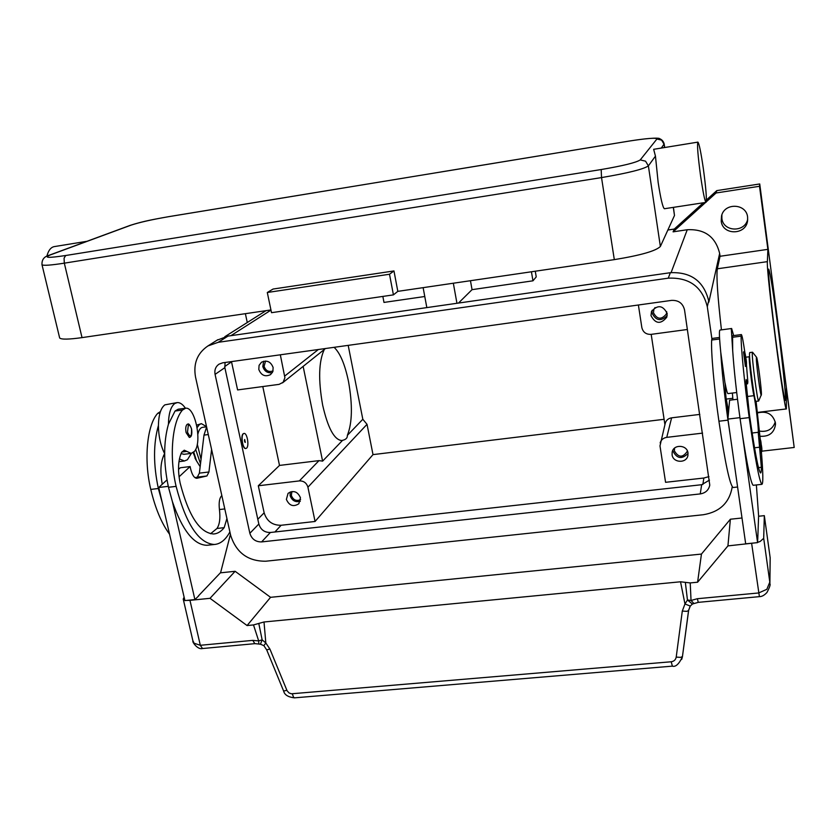 <?xml version="1.0" encoding="UTF-8"?>
<svg xmlns="http://www.w3.org/2000/svg" width="836" height="836" viewBox="0 0 836 836"><rect width="100%" height="100%" fill="white"/><g stroke="black" fill="none" stroke-linecap="round" stroke-linejoin="round"><path stroke-width="1.25" d="M225.051 362.49L224.863 367.641L258.836 524.015C260.654 529.731 264.51 532.553 270.373 532.49L701.665 484.713L709.461 480.104M215.071 374.382C214.309 370.014 215.615 366.617 218.969 364.193L222.669 362.824L671.559 300.385C678.529 300.103 682.855 303.269 684.527 309.884L709.774 485.12C708.709 490.095 705.532 493.031 700.244 493.919L261.605 541.916C255.638 541.968 251.73 539.095 249.859 533.284L215.071 374.382L224.863 367.641M708.844 302.068L708.656 300.751C703.745 281.157 690.975 271.805 670.336 272.703L228.009 336.093L217.026 340.221M732.231 486.709L732.211 486.96C729.462 502.687 719.838 511.945 703.327 514.736L265.806 561.217C247.989 561.343 236.274 552.742 230.673 535.416L195.53 377.067C193.168 363.576 197.296 353.21 207.924 345.947L218.206 342.311L668.267 278.169C689.292 277.27 702.313 286.8 707.308 306.76L711.875 338.674M247.268 322.518L245.387 313.688M706.41 200.003L716.797 190.608L759.736 183.962L794.2 447.469L761.868 451.179M667.86 230.015L674.286 229.054L673.084 231.844L687.244 229.733C704.727 228.865 715.532 236.766 719.65 253.444L720.047 256.276L767.887 249.358L767.375 261.647C766.121 271.501 784.45 413.318 786.383 408.929L786.31 388.071L794.2 447.469M280.332 354.809L284.909 377.747L283.111 382.303L279.109 384.361L237.602 389.931L231.478 361.601M708.949 476.614L703.849 478.025L665.571 482.309L659.991 445.891L665.289 423.141C666.261 420.142 668.372 418.376 671.611 417.833L699.837 414.405M315.067 521.476L281.115 525.269C272.473 525.374 266.82 521.215 264.145 512.802L258.303 485.768L299.351 480.909C303.729 480.825 306.593 482.926 307.92 487.2L315.067 521.476L373.002 454.617L664.108 419.306M687.401 329.488L651.087 334.369C646.144 334.557 643.072 332.3 641.849 327.607L638.39 305.004M667.17 313.427L666.794 317.199C660.764 324.525 655.487 324.002 650.993 315.642L651.495 311.494C657.65 304.534 662.875 305.182 667.17 313.427M652.08 310.344L652.038 312.957C655.811 320.773 660.858 321.682 667.17 315.674M702.585 433.121L666.752 437.364C663.366 437.918 661.172 439.757 660.158 442.871M687.976 452.913L687.913 455.432C686.659 463.625 672.917 463.019 672.081 454.753L672.196 451.973C673.68 443.979 687.171 444.762 687.976 452.913M672.865 450.238L672.938 451.012C676.878 458.745 681.915 459.549 688.038 453.436M664.913 424.604L651.192 334.358M273.121 367.495L272.87 371.508L270.561 374.612C265.137 377.12 261.208 375.406 258.805 369.46L259.076 365.363L261.49 362.228C266.893 359.856 270.77 361.612 273.121 367.495M263.664 361.236L262.807 366.513C264.395 371.299 267.572 373.347 272.327 372.668M348.194 345.362L362.824 419.275L367.025 424.333L373.002 454.617M300.469 497.786L298.87 503.742C293.405 507.17 289.246 505.728 286.382 499.416L288.065 493.344C293.54 490.042 297.668 491.526 300.469 497.786M290.291 491.902L290.092 495.549C291.91 500.586 295.317 502.509 300.312 501.318M362.824 419.275L347.358 435.368C347.525 437.897 345.937 439.548 342.582 440.332L322.602 461.138L319.007 460.626L279.506 465.422L262.786 386.556M258.303 485.768L279.506 465.422M655.027 307.564L653.877 309.404L653.47 312.758C657.117 319.551 661.401 319.979 666.323 314.043L666.7 311.692M291.921 491.505L291.346 495.403C293.185 500.001 296.278 501.422 300.615 499.677M265.566 361.027L264.082 366.335C265.775 370.85 268.764 372.375 273.048 370.912M674.589 448.106L674.359 450.844C678.466 457.71 682.751 457.898 687.223 451.409L687.317 450.782M342.582 440.332L341.6 440.52C334.17 439.684 327.858 427.907 322.665 405.178C318.192 379.941 318.725 361.382 324.274 349.511L325.413 348.539M334.107 347.327C340.137 353.001 344.934 364.381 348.497 381.456C352.688 404.948 352.311 422.911 347.358 435.368M282.495 382.888L303.144 366.387L322.602 461.138M757.458 412.953C766.79 410.685 772.767 413.945 775.4 422.744L775.505 424.427C774.188 432.954 769.005 436.883 759.945 436.235M759.422 431.083C767.438 432.285 772.715 429.234 775.254 421.94M706.274 201.842L716.076 192.98L759.516 186.282L767.887 249.358M673.084 231.844L705.626 202.427M747.603 217.109L747.583 220.704C746.099 235.303 722.513 235.564 721.207 221.059L721.541 215.928C724.457 202.416 746.423 203.357 747.603 217.109M721.876 214.852L721.876 218.374C723.088 232.063 745.064 232.795 747.708 219.178M759.736 183.962L759.516 186.282M716.797 190.608L716.076 192.98M674.286 229.054L703.337 202.782M721.437 329.865C717.633 296.425 716.264 276.068 717.319 268.795L720.047 256.276M777.041 349.427C771.638 309.226 767.364 267.489 768.723 269.182C770.06 272.024 772.892 289.413 777.187 321.358C782.339 359.877 786.686 401.635 785.317 400.36C784.105 398.155 781.346 381.185 777.041 349.427M303.144 366.387L324.274 349.511M719.524 337.462L712.084 338.455L711.666 340.033C710.861 351.036 714.143 388.374 718.918 421.229C725.105 462.716 729.818 484.807 733.057 487.503L733.35 487.472M726.076 398.155L728.584 411.625M727.968 420.142L730.319 435.911L727.926 419.087L728.198 415.973C726.338 402.273 725.314 391.645 725.125 384.1L720.747 352.207C721.876 371.038 724.279 393.683 727.968 420.142L718.918 421.229M731.594 328.506L719.921 330.063L719.566 330.784C719.179 333.679 719.577 340.827 720.747 352.207M725.136 383.358C726.38 389.963 727.31 393.38 727.916 393.61L727.989 393.599M741.344 334.567L732.566 335.738L732.691 350.65L731.333 329.206L731.636 328.496L733.663 335.591M749.62 357.035L749.432 356.742C748.251 355.415 752.013 388.061 753.926 395.679C755.629 402.482 758.983 431.052 758.221 432.306L761.356 467.282C761.356 471.211 761.073 473.113 760.52 472.967C758.336 470.469 754.636 450.97 749.411 414.457L746.005 381.477L746.151 379.544L747.583 383.818L747.844 381.989L746.496 365.353M744.897 352.74C743.277 341.485 742.107 335.435 741.386 334.567L741.124 336.135C740.895 347.107 744.573 384.57 749.202 417.603C755.159 459.298 759.381 481.546 761.868 484.337C763.278 483.992 763.132 473.385 761.429 452.506M760.279 439.631L756.089 401.353M759.078 439.328L759.14 439.057C760.227 438.513 760.896 440.206 761.168 444.146C762.233 449.381 762.129 452.255 760.823 452.757L759.078 439.328M743.528 352.134L743.591 351.956C744.416 350.744 745.158 352.635 745.806 357.641L744.866 353.116L745.555 360.441C746.694 367.108 746.778 366.178 745.806 357.651C746.83 363.158 746.705 366.084 745.419 366.44L743.528 352.134M750.174 363.9C749.85 366.44 752.557 387.914 753.508 390.287M752.473 352.217L749.746 352.573L749.547 353.189C748.868 358.101 754.689 402.492 755.859 401.374L755.901 401.374M756.528 357.223L752.609 352.311L752.316 352.834C751.679 357.735 757.5 402.158 758.628 401.04L761.408 394.602C761.753 390.328 757.594 358.184 756.58 357.275L756.371 357.703C755.911 361.81 760.676 397.737 761.324 395.167M732.691 350.65C733.966 369.502 736.432 392.178 740.079 418.69L742.389 434.49C747.415 466.697 751.021 483.636 753.194 485.298L753.435 485.267M737.519 399.242L729.598 400.225L728.198 415.973M732.367 393.056L732.953 399.807M727.926 419.087L739.933 417.645M730.319 435.911L745.681 543.828L757.583 542.627L742.389 434.49M757.719 538.938L757.583 542.627M756.381 484.943L758.607 515.979L757.771 538.927M245.815 448.483L245.648 448.504C242.555 449.162 240.319 435.692 243.203 433.748L243.924 433.456M246.568 448.169C249.421 446.131 247.174 432.787 244.081 433.435L243.433 433.717C240.549 435.671 242.795 449.141 245.888 448.472L246.568 448.169M244.687 439.506L245.314 442.401L244.687 439.506M244.697 441.962L244.457 440.049M226.922 518.498L224.163 527.662C221.028 531.623 217.506 533.734 213.588 533.985C199.835 532.981 188.675 516 180.127 483.041C177.577 470.208 178.099 459.957 181.694 452.266L184.254 450.196L191.172 453.405L194.495 451.346C202.479 442.39 195.07 406.296 185.561 408.24L182.488 410.048C172.206 421.459 169.029 456.529 176.114 486.374C185.916 523.994 198.644 543.358 214.288 544.487C220.401 544.048 225.605 539.847 229.9 531.905M191.601 429.067C192.249 434.302 191.496 437.092 189.333 437.447L186.114 432.62C185.383 428.617 185.707 425.879 187.086 424.406L187.682 424.165C188.737 423.288 190.033 424.907 191.59 429.046M185.561 408.24L178.152 409.222L175.048 411.03L168.444 424.176C163.396 442.223 163.417 463.259 168.485 487.284L172.373 501.527C182.321 530.379 193.858 544.967 206.973 545.291L214.288 544.487M181.025 453.624L184.077 454.293M221.833 495.591C219.46 497.848 218.666 502.499 219.44 509.542C220.485 518.142 219.659 524.454 216.984 528.467L210.557 533.744M179.416 458.933L184.463 460.981L187.431 459.737L191.35 453.394M185.446 408.25C182.76 404.29 180.012 402.398 177.211 402.597L174.734 403.537C170.743 406.693 168.642 413.569 168.444 424.176M164.64 453.676C160.627 445.63 158.558 436.235 158.422 425.482C158.652 414.886 160.784 408.01 164.838 404.864L176.898 402.638M160.439 411.573L157.732 413.329C147.042 424.751 143.604 459.706 150.773 489.415C155.35 508.497 161.599 523.43 169.541 534.194M163.553 455.693L164.661 456.237M206.565 426.809L202.625 427.321C200.441 427.624 198.853 429.913 197.86 434.197M197.286 444.146L201.058 459.298M206.534 426.653L201.445 423.674L199.459 424.489L197.139 427.572M195.666 449.413L200.515 463.771M201.183 423.706L196.679 425.158M193.137 452.673L196.575 461.012M193.774 452.151L196.47 460.782L200.159 466.697M158.422 425.482C153.281 443.519 153.26 464.523 158.349 488.506L162.257 502.708L158.736 487.482L162.278 484.243C159.937 471.776 160.575 461.848 164.18 454.47L164.64 453.76M230.433 534.319L220.631 572.566L198.456 595.859M172.373 501.527L194.903 599.579L198.78 595.817M672.374 666.135L671.214 661.767L291.409 693.796L289.099 692.971L287.072 690.745L269.903 649.029L265.827 642.988L262.138 639.833L258.679 640.919L252.785 640.376L200.326 645.287L189.96 600.342L186.553 600.426M184.808 600.154L183.23 599.098L184.108 597.113M189.96 600.342L210.014 598.315L247.08 625.547L253.507 624.931L258.679 640.919L258.794 644.013L260.32 644.232M742.002 517.996L730.371 519.219L701.446 554.069L270.561 597.322L235.125 571.291L210.014 598.315M235.125 571.291L220.37 572.838M252.785 640.376L254.844 643.657L202.511 648.537L200.326 645.287L194.088 643.239L192.813 640.491M270.561 597.322L247.08 625.547M168.276 486.333L158.736 487.482M211.592 449.454L208.937 471.985L206.92 475.966L196.815 478.296C194.234 478.108 192.186 475.026 190.671 469.08L190.106 466.551L179.029 476.823M190.106 466.551L180.294 467.763L178.517 469.393M162.278 484.243L166.991 479.927M194.976 477.669L197.327 477.126L199.376 473.145L203.994 435.107L206.617 427.018M194.903 599.579L184.913 600.593L162.257 502.708M758.597 516.251L764.323 515.645L763.696 538.321L760.133 541.477L757.594 542.376M730.371 519.219L727.937 545.898L697.6 582.211L690.222 582.922L685.342 582.358L687.453 599.997L684.966 603.968L682.301 611.053L676.209 657.106C675.666 659.803 674.004 661.36 671.214 661.767M756.068 542.773L727.937 545.898M769.872 584.542L769.799 582.128L766.831 589.317L758.649 592.964L697.349 598.712L691.038 600.478L687.453 599.997L692.396 604.062L694.047 603.529M764.323 515.645L770.175 557.811L769.799 582.128L763.696 538.321M701.446 554.069L697.6 582.211M769.893 584.019L770.175 557.811M269.903 649.029L266.715 649.875M292.381 693.807L293.446 697.13L294.554 697.841M676.209 657.106L680.504 657.368L682.437 656.615L688.739 609.643L682.395 656.908L688.54 610.708L686.607 611.346L682.301 611.053M681.685 659.385L682.395 656.908C678.978 664.118 675.624 667.201 672.311 666.146L294.418 697.851M688.582 610.437L690.128 606.173M685.342 582.358L680.525 581.783L264.009 621.984L253.507 624.931M680.525 581.783L684.966 603.968L690.285 606.069L688.571 610.499M260.508 644.211L263.852 645.664L265.827 642.988L264.009 621.984M260.445 644.222L262.138 639.833L258.784 623.447M690.317 606.016L692.386 604.062M286.863 690.285L283.634 691.069L266.726 649.927L263.894 645.705M458.483 303.06L472.047 289.653L532.96 280.812L536.231 276.904L535.28 271.219M382.846 296.425L383.985 302.423L424.772 296.508M531.435 271.773L532.96 280.812M423.131 287.647L426.83 307.596M456.947 303.28L453.331 283.216M470.449 280.708L472.047 289.653M41.936 264.437L42.019 264.813C43.629 265.764 51.069 265.221 64.32 263.162L601.523 177.587L601.188 169.541L65.668 255.513C48.342 258.094 43.232 257.896 50.338 254.917L131.012 225.156C139.445 222.376 151.891 219.565 168.36 216.733L441.575 171.871M46.879 256.192C48.373 250.466 50.839 247.268 54.298 246.599L87.007 241.29M706.002 202.375L664.401 208.739C662.781 207.6 660.701 198.843 658.151 182.457L655.455 156.133L653.658 149.31L697.914 142.12C699.157 143.489 700.986 152.434 703.389 168.966C706.033 188.737 706.901 199.877 706.002 202.375C704.8 201.162 702.992 192.301 700.568 175.79C697.893 155.778 697.005 144.555 697.914 142.12M673.429 207.359L674.485 215.479L660.367 246.474C655.926 250.967 640.575 255.356 614.314 259.63L397.821 291.356L393.965 270.937L389.503 274.239L267.301 292.495L273.058 289.047L393.965 270.937M270.937 309.937L82.022 337.619C68.865 339.458 61.415 339.594 59.669 338.016L59.534 337.441M389.503 274.239L393.422 294.878L271.512 312.685L267.301 292.495M393.422 294.878L397.821 291.356M249.859 533.284L258.836 524.015M261.605 541.916L270.373 532.49M700.244 493.919L701.665 484.713M218.206 342.311L228.009 336.093M707.308 306.76L708.656 300.751M668.267 278.169L670.336 272.703M687.244 229.733L671.089 272.609M719.65 253.444L708.844 302.12M270.979 310.125L230.914 335.675M224.685 366.565L231.541 361.863M702.857 484.514L703.849 478.025M274.908 531.989L281.115 525.269M257.801 519.292L264.145 512.802M284.752 376.022L318.359 349.521M307.92 487.2L367.025 424.333M299.351 480.909L319.007 460.626M666.752 437.364L671.611 417.833M767.375 261.647L717.319 268.795M719.608 338.988L711.666 340.033M732.817 398.281L726.317 399.075M746.684 381.132L745.994 381.226M760.342 440.248L761.042 447.406C762.056 453.405 762.098 452.328 761.168 444.167L760.342 440.248M749.202 417.603L740.079 418.69M741.124 336.135L732.263 337.305M761.356 467.282L758.482 467.606M759.485 447.218L754.521 447.793M758.221 432.306L752.128 433.017M753.926 395.679L747.217 396.504M187.494 432.202C190.389 438.085 191.737 437.071 191.528 429.161C190.681 426.005 189.605 424.719 188.309 425.305L187.494 432.202M175.048 411.03L182.488 410.048M168.485 487.284L176.114 486.374M181.84 452.015L186.836 451.388M216.984 528.467L224.163 527.662M219.44 509.542L224.8 508.925M157.732 413.329L159.989 413.026M150.773 489.415L158.349 488.506M206.92 475.966L197.327 477.126M208.937 471.985L199.376 473.145M208.289 434.563L203.994 435.107M751.658 543.505L759.401 596.653C761.847 596.664 764.365 595.284 766.946 592.505C769.663 587.321 770.646 584.427 769.893 583.831M698.3 602.348L693.985 603.561L691.038 600.478L690.222 582.922M759.433 596.643L698.269 602.348L697.349 598.712M258.888 644.044L254.98 643.647M131.012 225.156L130.019 225.427M50.338 254.917L49.23 255.22M65.668 255.513L64.069 258.209L64.32 263.162L82.022 337.619M614.314 259.63L601.523 177.587C628.076 173.073 643.699 169.165 648.381 165.873L645.559 161.181L640.24 159.916C636.238 162.571 623.217 165.779 601.188 169.541M660.367 246.474L648.381 165.873L655.455 156.133M664.568 147.533L664.087 144.252L661.61 140.124L656.929 139.006L640.24 159.916M674.485 215.479L673.304 207.38M661.318 148.066L664.171 143.938C663.481 141.336 661.913 139.56 659.479 138.63C659.708 138.107 653.438 137.219 628.756 141.127L628.703 141.148C646.98 138.285 656.385 137.574 656.929 139.006M628.808 141.138L441.471 171.871M441.377 171.913L628.703 141.148M207.924 345.947L217.872 339.677M266.005 310.668L224.769 336.751M786.383 408.929L757.395 412.43M725.752 386.545L725.199 386.619M737.592 487.012L733.057 487.503M727.916 393.61L736.704 392.523M747.583 383.818L746.13 383.996M755.859 401.374L758.628 401.04M761.868 484.337L753.194 485.298M749.401 356.742L745.743 357.223M191.172 453.405L183.753 454.335M194.892 457.898L196.47 460.782M178.956 461.671L184.463 460.981M192.98 641.212L183.23 599.098M283.655 691.09C284.522 694.841 288.096 697.088 294.387 697.851M192.991 641.233C191.831 641.254 197.442 650 202.458 648.527M59.669 338.016L42.019 264.813C41.633 259.724 44.109 256.506 49.449 255.137L130.217 225.354C143.573 221.059 154.514 219.231 168.527 216.691L339.897 188.549M664.693 147.512L664.181 144.001"/></g></svg>
